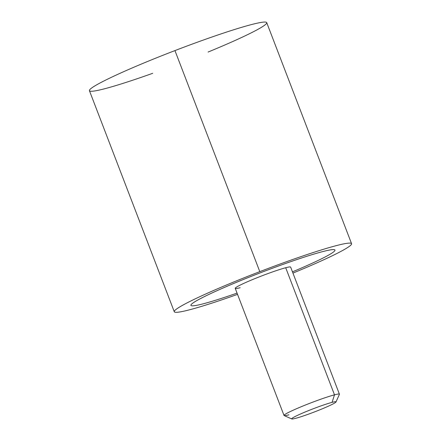 <?xml version="1.0" encoding="UTF-8"?>
<svg xmlns="http://www.w3.org/2000/svg" width="441" height="441" viewBox="0 0 441 441"><rect width="100%" height="100%" fill="white"/><g stroke="black" fill="none" stroke-linecap="round" stroke-linejoin="round"><path stroke-width="0.66" d="M174.278 311.737L89.429 90.686A94.953 6.791 -21 0 1 174.95 50.588L259.799 271.639A94.953 6.791 159 0 0 174.278 311.737A94.953 6.791 159 0 0 237.534 294.368A94.953 6.791 -21 0 1 174.967 310.354A94.953 6.791 -21 0 1 259.799 271.639L174.95 50.588A94.953 6.791 -21 0 1 266.722 22.634L351.571 243.68A94.953 6.791 159 0 0 259.799 271.639A94.953 6.791 -21 0 1 350.005 243.107A94.953 6.791 -21 0 1 292.94 273.095A94.953 6.791 159 0 0 351.571 243.68M334.956 250.069A77.147 5.518 159 0 0 322.145 251.745A77.147 5.518 159 0 0 295.222 260.107A77.147 5.518 159 0 0 260.388 272.775A77.147 5.518 159 0 0 198.516 299.643A77.147 5.518 159 0 0 190.903 305.365M208.086 52.049A94.953 6.791 159 0 0 265.151 22.056A94.953 6.791 159 0 0 174.95 50.588A94.953 6.791 159 0 0 90.113 89.303A94.953 6.791 159 0 0 152.68 73.316M339.421 394.193A29.674 2.122 159 0 0 334.498 394.838L285.707 267.737A29.674 2.122 -21 0 1 290.636 267.086L339.421 394.193M284.021 415.461L235.229 288.353A29.674 2.122 -21 0 1 254.297 278.855A29.674 2.122 -21 0 1 285.707 267.737L334.498 394.838A29.674 2.122 159 0 0 303.088 405.963A29.674 2.122 159 0 0 284.021 415.461A29.674 2.122 159 0 0 288.943 414.81M291.782 418.95L284.147 415.571A29.674 2.122 -21 0 1 302.151 406.343A29.674 2.122 -21 0 1 334.498 394.838L332.062 402.363A23.737 1.698 159 0 0 306.186 411.569A23.737 1.698 159 0 0 291.782 418.95A23.737 1.698 159 0 0 295.619 418.338A23.737 1.698 159 0 0 319.99 409.75A23.737 1.698 159 0 0 335.992 401.977A23.737 1.698 159 0 0 332.062 402.363L334.498 394.838A29.674 2.122 -21 0 1 339.405 394.359L335.992 401.977M237.054 293.111A77.147 5.518 -21 0 1 230.637 295.327A77.147 5.518 -21 0 1 203.709 303.684A77.147 5.518 -21 0 1 198.522 299.654A77.147 5.518 -21 0 1 260.388 272.786A77.147 5.518 -21 0 1 295.222 260.118A77.147 5.518 -21 0 1 322.151 251.756A77.147 5.518 -21 0 1 327.343 255.791A77.147 5.518 -21 0 1 292.46 271.843M285.707 267.737A29.674 2.122 159 0 0 247.147 281.876A29.674 2.122 159 0 0 240.152 287.708M295.619 418.338A23.737 1.698 -21 0 1 301.214 413.675A23.737 1.698 -21 0 1 332.062 402.363A23.737 1.698 -21 0 1 326.472 407.026A23.737 1.698 -21 0 1 295.619 418.338"/></g></svg>
